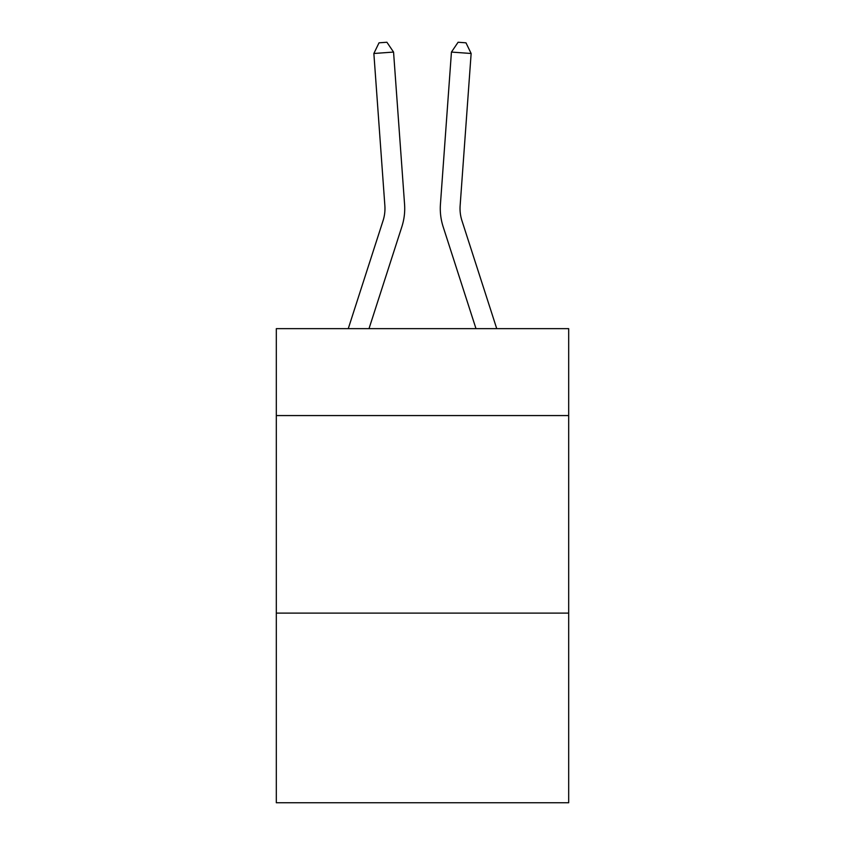 <?xml version="1.0" encoding="UTF-8"?>
<svg xmlns="http://www.w3.org/2000/svg" width="845" height="845" viewBox="0 0 845 845"><rect width="100%" height="100%" fill="white"/><g stroke="black" fill="none" stroke-linecap="round" stroke-linejoin="round"><path stroke-width="1.27" d="M568.685 415.571L568.685 328.652L276.315 328.652L276.315 415.571L568.685 415.571L568.685 802.75L276.315 802.75L276.315 415.571M568.685 613.111L276.315 613.111M401.861 226.735L369.011 328.652L401.861 226.735A59.266 59.266 148 0 0 404.565 204.268L393.559 52.073L404.565 204.268L393.559 52.073L404.565 204.268L393.559 52.073L404.565 204.268L393.559 52.073L404.565 204.268L393.559 52.073L404.565 204.268L393.559 52.073L404.565 204.268L393.559 52.073L404.565 204.268L393.559 52.073L404.565 204.268L393.559 52.073L404.565 204.268L393.559 52.073L404.565 204.268L393.559 52.073L404.565 204.268L393.559 52.073L404.565 204.268L393.559 52.073L404.565 204.268L393.559 52.073L404.565 204.268L393.559 52.073L404.565 204.268L393.559 52.073L404.565 204.268L393.559 52.073L404.565 204.268L393.559 52.073L404.565 204.268L393.559 52.073L404.565 204.268L393.559 52.073L404.565 204.268L393.559 52.073L404.565 204.268L393.559 52.073L404.565 204.268L393.559 52.073L404.565 204.268L393.559 52.073L404.565 204.268L393.559 52.073L404.565 204.268L393.559 52.073L404.565 204.268L393.559 52.073L404.565 204.268L393.559 52.073L404.565 204.268L393.559 52.073L404.565 204.268L393.559 52.073L404.565 204.268L393.559 52.073L404.565 204.268L393.559 52.073L404.565 204.268L393.559 52.073L404.565 204.268L393.559 52.073L404.565 204.268L393.559 52.073L404.565 204.268L393.559 52.073L373.86 53.488L379.025 42.82L386.904 42.25L393.559 52.073M383.06 220.672A39.504 39.504 -32 0 0 384.866 205.694A39.504 39.504 -32 0 1 383.06 220.672A39.504 39.504 -32 0 0 384.866 205.694A39.504 39.504 -32 0 1 383.06 220.672A39.504 39.504 -32 0 0 384.866 205.694A39.504 39.504 -32 0 1 383.06 220.672A39.504 39.504 -32 0 0 384.866 205.694A39.504 39.504 -32 0 1 383.06 220.672A39.504 39.504 -32 0 0 384.866 205.694A39.504 39.504 -32 0 1 383.06 220.672A39.504 39.504 -32 0 0 384.866 205.694A39.504 39.504 -32 0 1 383.06 220.672A39.504 39.504 -32 0 0 384.866 205.694A39.504 39.504 -32 0 1 383.06 220.672A39.504 39.504 -32 0 0 384.866 205.694A39.504 39.504 -32 0 1 383.06 220.672A39.504 39.504 -32 0 0 384.866 205.694A39.504 39.504 -32 0 1 383.06 220.672A39.504 39.504 -32 0 0 384.866 205.694A39.504 39.504 -32 0 1 383.06 220.672A39.504 39.504 -32 0 0 384.866 205.694A39.504 39.504 -32 0 1 383.06 220.672A39.504 39.504 -32 0 0 384.866 205.694A39.504 39.504 -32 0 1 383.06 220.672A39.504 39.504 -32 0 0 384.866 205.694A39.504 39.504 -32 0 1 383.06 220.672A39.504 39.504 -32 0 0 384.866 205.694A39.504 39.504 -32 0 1 383.06 220.672A39.504 39.504 -32 0 0 384.866 205.694A39.504 39.504 -32 0 1 383.06 220.672A39.504 39.504 -32 0 0 384.866 205.694A39.504 39.504 -32 0 1 383.06 220.672A39.504 39.504 -32 0 0 384.866 205.694A39.504 39.504 -32 0 1 383.06 220.672A39.504 39.504 -32 0 0 384.866 205.694A39.504 39.504 -32 0 1 383.06 220.672A39.504 39.504 -32 0 0 384.866 205.694A39.504 39.504 -32 0 1 383.06 220.672A39.504 39.504 -32 0 0 384.866 205.694A39.504 39.504 -32 0 1 383.06 220.672A39.504 39.504 -32 0 0 384.866 205.694A39.504 39.504 -32 0 1 383.06 220.672A39.504 39.504 -32 0 0 384.866 205.694A39.504 39.504 -32 0 1 383.06 220.672A39.504 39.504 -32 0 0 384.866 205.694A39.504 39.504 -32 0 1 383.06 220.672A39.504 39.504 -32 0 0 384.866 205.694A39.504 39.504 -32 0 1 383.06 220.672A39.504 39.504 -32 0 0 384.866 205.694A39.504 39.504 -32 0 1 383.06 220.672A39.504 39.504 -32 0 0 384.866 205.694A39.504 39.504 -32 0 1 383.06 220.672A39.504 39.504 -32 0 0 384.866 205.694A39.504 39.504 -32 0 1 383.06 220.672A39.504 39.504 -32 0 0 384.866 205.694A39.504 39.504 -32 0 1 383.06 220.672A39.504 39.504 -32 0 0 384.866 205.694A39.504 39.504 -32 0 1 383.06 220.672A39.504 39.504 -32 0 0 384.866 205.694A39.504 39.504 -32 0 1 383.06 220.672A39.504 39.504 -32 0 0 384.866 205.694A39.504 39.504 -32 0 1 383.06 220.672A39.504 39.504 -32 0 0 384.866 205.694A39.504 39.504 -32 0 1 383.06 220.672A39.504 39.504 -32 0 0 384.866 205.694A39.504 39.504 -32 0 1 383.06 220.672A39.504 39.504 -32 0 0 384.866 205.694A39.504 39.504 -32 0 1 383.06 220.672A39.504 39.504 -32 0 0 384.866 205.694A39.504 39.504 -32 0 1 383.06 220.672L348.256 328.652L383.06 220.672A39.504 39.504 -34.7 0 0 384.866 205.694L373.86 53.488M496.744 328.652L461.94 220.672A39.504 39.504 34.7 0 1 460.134 205.694L471.14 53.488L451.441 52.073L440.435 204.268A59.266 59.266 -148 0 0 443.139 226.735L475.988 328.652L443.139 226.735M461.94 220.672A39.504 39.504 32 0 1 460.134 205.694A39.504 39.504 32 0 0 461.94 220.672A39.504 39.504 32 0 1 460.134 205.694A39.504 39.504 32 0 0 461.94 220.672A39.504 39.504 32 0 1 460.134 205.694A39.504 39.504 32 0 0 461.94 220.672A39.504 39.504 32 0 1 460.134 205.694A39.504 39.504 32 0 0 461.94 220.672A39.504 39.504 32 0 1 460.134 205.694A39.504 39.504 32 0 0 461.94 220.672A39.504 39.504 32 0 1 460.134 205.694A39.504 39.504 32 0 0 461.94 220.672A39.504 39.504 32 0 1 460.134 205.694A39.504 39.504 32 0 0 461.94 220.672A39.504 39.504 32 0 1 460.134 205.694A39.504 39.504 32 0 0 461.94 220.672A39.504 39.504 32 0 1 460.134 205.694A39.504 39.504 32 0 0 461.94 220.672A39.504 39.504 32 0 1 460.134 205.694A39.504 39.504 32 0 0 461.94 220.672A39.504 39.504 32 0 1 460.134 205.694A39.504 39.504 32 0 0 461.94 220.672A39.504 39.504 32 0 1 460.134 205.694A39.504 39.504 32 0 0 461.94 220.672A39.504 39.504 32 0 1 460.134 205.694A39.504 39.504 32 0 0 461.94 220.672A39.504 39.504 32 0 1 460.134 205.694A39.504 39.504 32 0 0 461.94 220.672A39.504 39.504 32 0 1 460.134 205.694A39.504 39.504 32 0 0 461.94 220.672A39.504 39.504 32 0 1 460.134 205.694A39.504 39.504 32 0 0 461.94 220.672A39.504 39.504 32 0 1 460.134 205.694A39.504 39.504 32 0 0 461.94 220.672A39.504 39.504 32 0 1 460.134 205.694A39.504 39.504 32 0 0 461.94 220.672A39.504 39.504 32 0 1 460.134 205.694A39.504 39.504 32 0 0 461.94 220.672A39.504 39.504 32 0 1 460.134 205.694A39.504 39.504 32 0 0 461.94 220.672A39.504 39.504 32 0 1 460.134 205.694A39.504 39.504 32 0 0 461.94 220.672A39.504 39.504 32 0 1 460.134 205.694A39.504 39.504 32 0 0 461.94 220.672A39.504 39.504 32 0 1 460.134 205.694A39.504 39.504 32 0 0 461.94 220.672A39.504 39.504 32 0 1 460.134 205.694A39.504 39.504 32 0 0 461.94 220.672A39.504 39.504 32 0 1 460.134 205.694A39.504 39.504 32 0 0 461.94 220.672A39.504 39.504 32 0 1 460.134 205.694A39.504 39.504 32 0 0 461.94 220.672A39.504 39.504 32 0 1 460.134 205.694A39.504 39.504 32 0 0 461.94 220.672A39.504 39.504 32 0 1 460.134 205.694A39.504 39.504 32 0 0 461.94 220.672A39.504 39.504 32 0 1 460.134 205.694A39.504 39.504 32 0 0 461.94 220.672A39.504 39.504 32 0 1 460.134 205.694A39.504 39.504 32 0 0 461.94 220.672A39.504 39.504 32 0 1 460.134 205.694A39.504 39.504 32 0 0 461.94 220.672A39.504 39.504 32 0 1 460.134 205.694A39.504 39.504 32 0 0 461.94 220.672A39.504 39.504 32 0 1 460.134 205.694A39.504 39.504 32 0 0 461.94 220.672A39.504 39.504 32 0 1 460.134 205.694A39.504 39.504 32 0 0 461.94 220.672A39.504 39.504 32 0 1 460.134 205.694A39.504 39.504 32 0 0 461.94 220.672M451.441 52.073L440.435 204.268L451.441 52.073L440.435 204.268L451.441 52.073L440.435 204.268L451.441 52.073L440.435 204.268L451.441 52.073L440.435 204.268L451.441 52.073L440.435 204.268L451.441 52.073L440.435 204.268L451.441 52.073L440.435 204.268L451.441 52.073L440.435 204.268L451.441 52.073L440.435 204.268L451.441 52.073L440.435 204.268L451.441 52.073L440.435 204.268L451.441 52.073L440.435 204.268L451.441 52.073L440.435 204.268L451.441 52.073L440.435 204.268L451.441 52.073L440.435 204.268L451.441 52.073L440.435 204.268L451.441 52.073L440.435 204.268L451.441 52.073L440.435 204.268L451.441 52.073L440.435 204.268L451.441 52.073L440.435 204.268L451.441 52.073L440.435 204.268L451.441 52.073L440.435 204.268L451.441 52.073L440.435 204.268L451.441 52.073L440.435 204.268L451.441 52.073L440.435 204.268L451.441 52.073L440.435 204.268L451.441 52.073L440.435 204.268L451.441 52.073L440.435 204.268L451.441 52.073L440.435 204.268L451.441 52.073L440.435 204.268L451.441 52.073L440.435 204.268L451.441 52.073L440.435 204.268L451.441 52.073L440.435 204.268L451.441 52.073L440.435 204.268L451.441 52.073L458.096 42.25L465.975 42.82L471.14 53.488"/></g></svg>
